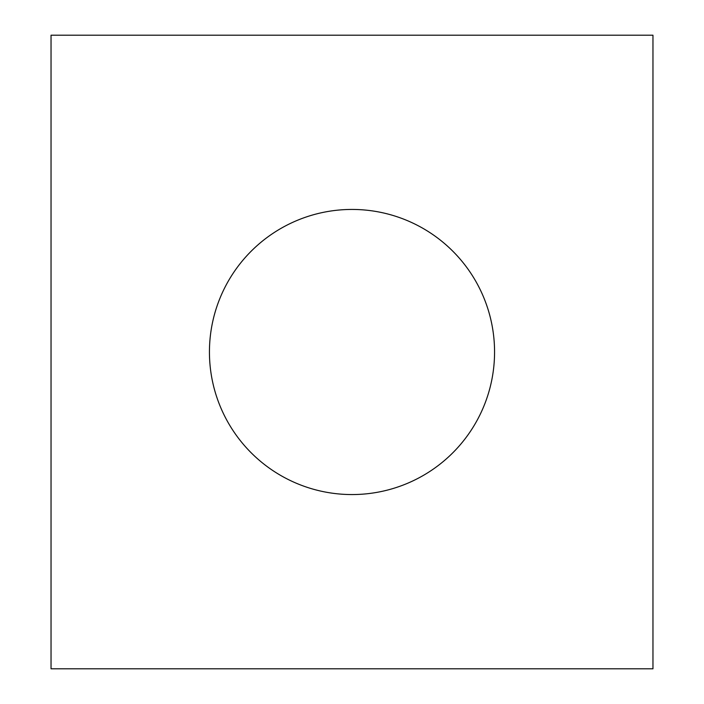 <?xml version="1.0" encoding="UTF-8"?>
<svg xmlns="http://www.w3.org/2000/svg" width="704" height="704" viewBox="0 0 704 704"><rect width="100%" height="100%" fill="white"/><g stroke="black" fill="none" stroke-linecap="round" stroke-linejoin="round"><path stroke-width="1.06" d="M209.44 352A142.56 142.56 0 0 0 352 494.56A142.56 142.56 0 0 0 494.56 352A142.56 142.56 0 0 0 352 209.44A142.56 142.56 0 0 0 209.44 352M652.96 35.2L51.04 35.2L51.04 668.8L652.96 668.8L652.96 35.2"/></g></svg>
